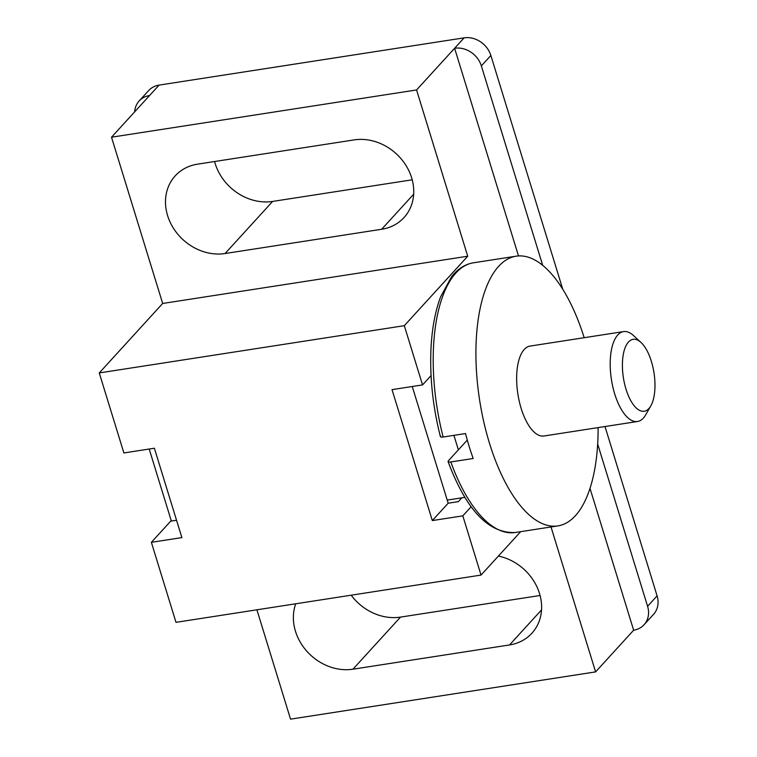 <?xml version="1.0" encoding="UTF-8"?>
<svg xmlns="http://www.w3.org/2000/svg" width="757" height="757" viewBox="0 0 757 757"><rect width="100%" height="100%" fill="white"/><g stroke="black" fill="none" stroke-linecap="round" stroke-linejoin="round"><path stroke-width="1.14" d="M440.669 435.909C439.94 436.931 440.763 437.3 443.148 437.026L465.517 433.553A136.459 58.1 81.2 0 0 473.191 458.496L450.822 461.959C448.437 462.243 447.614 461.865 448.343 460.843L467.287 440.091M450.822 461.959A136.459 58.1 -98.8 0 0 515.195 532.512C488.577 533.562 466.198 509.915 448.068 461.581L448.343 460.843M498.399 556.064A48.902 41.862 42.4 0 1 537.546 588.151A48.902 41.862 42.4 0 1 531.906 633.221A48.902 41.862 42.4 0 1 509.546 644.945L352.951 669.197A48.902 41.862 42.4 0 1 295.476 631.291A48.902 41.862 42.4 0 1 295.722 603.793M412.205 179.806L272.624 201.428A48.902 41.862 42.4 0 1 215.158 163.512A48.902 41.862 42.4 0 1 214.591 161.515M167.6 215.613A48.902 41.862 42.4 0 1 175.208 175.87A48.902 41.862 42.4 0 1 197.577 164.155L354.172 139.894A48.902 41.862 42.4 0 1 405.591 164.846A48.902 41.862 42.4 0 1 404.03 217.552A48.902 41.862 42.4 0 1 381.66 229.267L225.075 253.529A48.902 41.862 42.4 0 1 167.6 215.613M598.106 427.601A136.459 58.1 -98.8 0 1 575.367 515.744A136.459 58.1 -98.8 0 1 557.9 525.897A136.459 58.1 -98.8 0 1 483.799 421.952A136.459 58.1 -98.8 0 1 498.645 266.341A136.459 58.1 -98.8 0 1 516.113 256.188A136.459 58.1 -98.8 0 1 584.177 337.698M650.812 405.903L645.702 414.817A45.486 19.37 -98.8 0 1 643.346 418.119A45.486 19.37 -98.8 0 1 637.517 421.498L543.971 435.994A45.486 19.37 -98.8 0 1 519.274 401.342A45.486 19.37 -98.8 0 1 524.222 349.469A45.486 19.37 -98.8 0 1 530.042 346.091L623.588 331.594A45.486 19.37 -98.8 0 1 633.42 335.493L640.98 342.438A36.393 15.49 -98.8 0 1 654.001 372.917A36.393 15.49 -98.8 0 1 650.812 405.903A36.393 15.49 -98.8 0 1 648.919 408.543A36.393 15.49 -98.8 0 1 626.011 389.183A36.393 15.49 -98.8 0 1 628.461 342.032A36.393 15.49 -98.8 0 1 640.98 342.438M637.517 421.498A45.486 19.37 -98.8 0 1 612.82 386.855A45.486 19.37 -98.8 0 1 617.769 334.982A45.486 19.37 -98.8 0 1 623.588 331.594M540.091 595.485L400.5 617.106A48.902 41.862 42.4 0 1 351.191 595.201M159.074 85.106A22.748 19.474 -137.6 0 0 148.675 90.556L139.156 100.974A22.748 19.474 42.4 0 1 149.564 95.524L159.074 85.106L464.126 37.85L416.568 89.951L111.516 137.206L149.564 95.524M562.792 289.335L490.858 55.479A22.748 19.474 -137.6 0 0 464.126 37.85M597.67 444.028L647.585 606.281A22.748 19.474 42.4 0 1 644.046 624.762L653.556 614.343A22.748 19.474 -137.6 0 0 657.095 595.863L605.004 426.532M461.808 497.832L458.335 501.636L448.163 503.216L447.207 500.093L464.874 497.358M134.68 111.837A22.748 19.474 42.4 0 1 139.156 100.974M518.498 255.932L454.616 48.268A22.748 19.474 42.4 0 1 481.348 65.906L542.703 265.357M644.046 624.762A22.748 19.474 42.4 0 1 633.647 630.212L595.598 671.894L290.546 719.15L256.907 609.811M551.011 526.957L595.598 671.894M416.568 89.951L467.722 256.216L162.67 303.472L111.516 137.206M171.205 520.598L151.372 542.324L181.879 537.602L154.381 448.229L123.883 452.951L99.262 372.936L162.67 303.472M471.147 506.726L462.82 515.848L432.313 520.579L448.163 503.216M432.313 520.579L392.031 389.637L422.538 384.916L431.055 375.576M151.372 542.324L175.993 622.339L481.036 575.083L462.82 515.848M520.684 531.66L481.036 575.083M590.006 488.36L633.647 630.212M422.538 384.916L404.314 325.68L467.722 256.216M404.314 325.68L99.262 372.936M412.262 386.505L447.207 500.093M149.195 449.033L171.347 521.053L176.542 520.248M458.382 449.847L453.916 435.351M443.148 437.026A136.459 58.1 -98.8 0 1 455.932 272.955A136.459 58.1 -98.8 0 1 473.409 262.802L516.113 256.188M352.951 669.197L400.5 617.106M541.548 609.887L509.546 644.945M413.663 194.208L381.66 229.267M225.075 253.529L272.624 201.428M481.348 65.906L490.858 55.479M647.585 606.281L657.095 595.863M515.195 532.512L557.9 525.897M440.385 436.6C432.815 406.689 429.683 377.204 431.007 348.125C432.039 328.207 435.247 311.108 440.631 296.801L451.503 276.825C457.758 268.867 465.063 264.193 473.409 262.802"/></g></svg>

